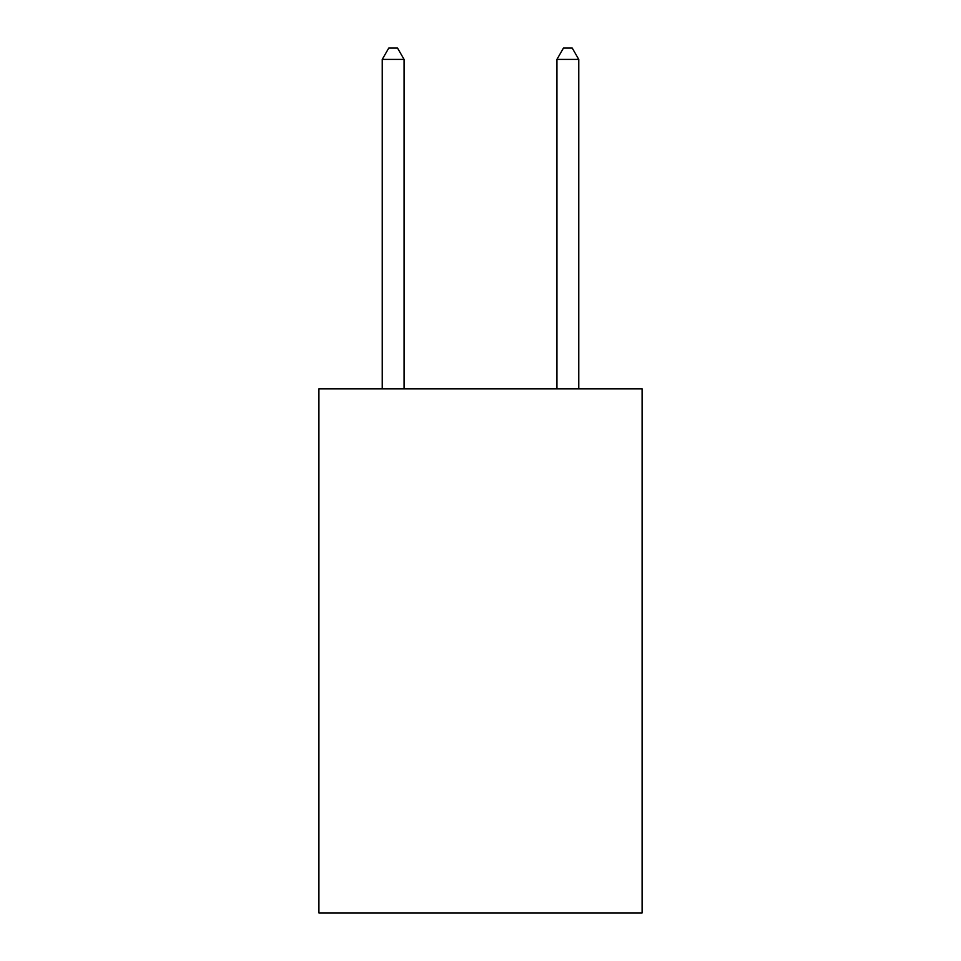 <?xml version="1.0" encoding="UTF-8"?>
<svg xmlns="http://www.w3.org/2000/svg" width="961" height="961" viewBox="0 0 961 961"><rect width="100%" height="100%" fill="white"/><g stroke="black" fill="none" stroke-linecap="round" stroke-linejoin="round"><path stroke-width="1.44" d="M642.092 388.869L642.092 912.95L318.908 912.95L318.908 388.869L642.092 388.869M404.076 388.869L404.076 59.402L382.238 59.402L382.238 388.869M382.238 59.402L388.785 48.05L397.518 48.05L404.076 59.402M578.762 388.869L578.762 59.402L556.924 59.402L556.924 388.869M556.924 59.402L563.482 48.05L572.215 48.05L578.762 59.402"/></g></svg>
